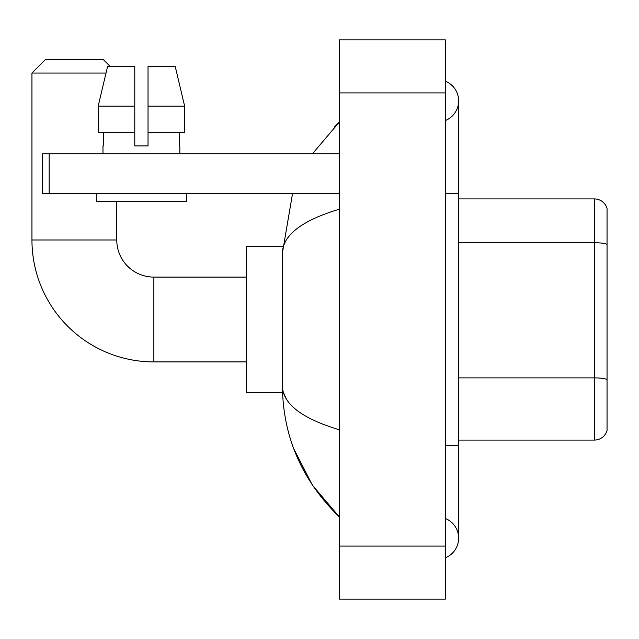 <?xml version="1.0" encoding="UTF-8"?>
<svg xmlns="http://www.w3.org/2000/svg" width="639" height="639" viewBox="0 0 639 639"><rect width="100%" height="100%" fill="white"/><g stroke="black" fill="none" stroke-linecap="round" stroke-linejoin="round"><path stroke-width="0.96" d="M607.05 208.458A13.251 13.251 0 0 0 594.326 198.913A13.251 13.251 0 0 1 607.05 208.458L607.05 430.542A13.251 13.251 0 0 1 594.326 440.087L458.634 440.087M607.05 244.553L607.05 244.37A13.251 2.3 180 0 0 594.326 242.716L594.326 198.913L458.634 198.913M445.383 445.383L458.634 445.383L458.634 100.858A21.199 21.199 0 0 1 445.383 120.507A21.199 21.199 0 0 0 445.383 81.201A21.199 21.199 0 0 1 458.634 100.858A21.199 21.199 0 0 0 445.383 81.201A21.199 21.199 0 0 1 458.634 100.858M445.383 557.799A21.199 21.199 0 0 0 445.383 518.493A21.199 21.199 0 0 1 445.383 557.799A21.199 21.199 0 0 0 458.634 538.142A21.199 21.199 0 0 1 445.383 557.799M339.373 209.177C301.896 220.479 282.901 235.08 282.398 252.98L282.398 386.02C282.821 403.864 301.816 418.457 339.373 429.823M339.373 599.102L445.383 599.102L445.383 39.898L339.373 39.898L339.373 599.102M282.398 252.98L292.534 193.617M312.367 153.863L339.373 122.057L312.367 153.863M293.692 448.586L312.383 485.169L339.373 516.943C301.959 480.616 282.965 436.98 282.398 386.02M286.376 399.008L283.341 392.378M148.032 145.908L134.781 145.908L148.032 145.908L134.781 145.908L148.032 145.908L148.032 66.4L175.214 66.4L184.631 106.154L184.631 132.656L148.032 132.656M246.622 361.906L153.863 361.906A121.913 121.913 0 0 1 31.95 239.992L31.95 73.03L45.201 59.778L103.51 59.778L110.132 66.4M153.863 361.906L153.863 277.094A37.102 37.102 0 0 1 116.761 239.992L116.761 201.565M106.018 73.03L31.95 73.03M282.51 246.622L246.622 246.622L246.622 392.378L282.51 392.378M49.179 193.617L42.549 193.617L42.549 153.863L49.179 153.863L49.179 193.617L339.373 193.617M339.373 153.863L49.179 153.863M134.781 106.154L134.781 132.656L134.781 106.154L98.182 106.154L107.592 66.4L134.781 66.4L134.781 145.908M102.975 145.908L103.55 145.908L102.975 145.908L102.975 153.863M179.831 145.908L179.255 145.908L179.831 145.908L179.831 153.863M179.255 132.656L179.255 145.908M103.55 145.908L103.55 132.656M96.353 193.617L96.353 201.565L186.46 201.565L186.46 193.617M134.781 132.656L98.182 132.656L98.182 106.154L107.592 66.4M184.631 132.656L184.631 106.154L148.032 106.154M184.631 106.154L175.214 66.4L184.631 106.154M607.05 379.534A13.251 2.3 180 0 0 594.326 377.881L594.326 242.716L458.634 242.716M594.326 440.087L594.326 377.881L458.634 377.881M445.383 193.617L458.634 193.617M339.373 546.097L445.383 546.097M339.373 92.903L445.383 92.903M31.95 239.992L116.761 239.992M458.634 445.383L458.634 538.142M339.373 122.057L334.764 126.506M339.373 516.943L334.764 512.494M246.622 277.094L153.863 277.094"/></g></svg>
